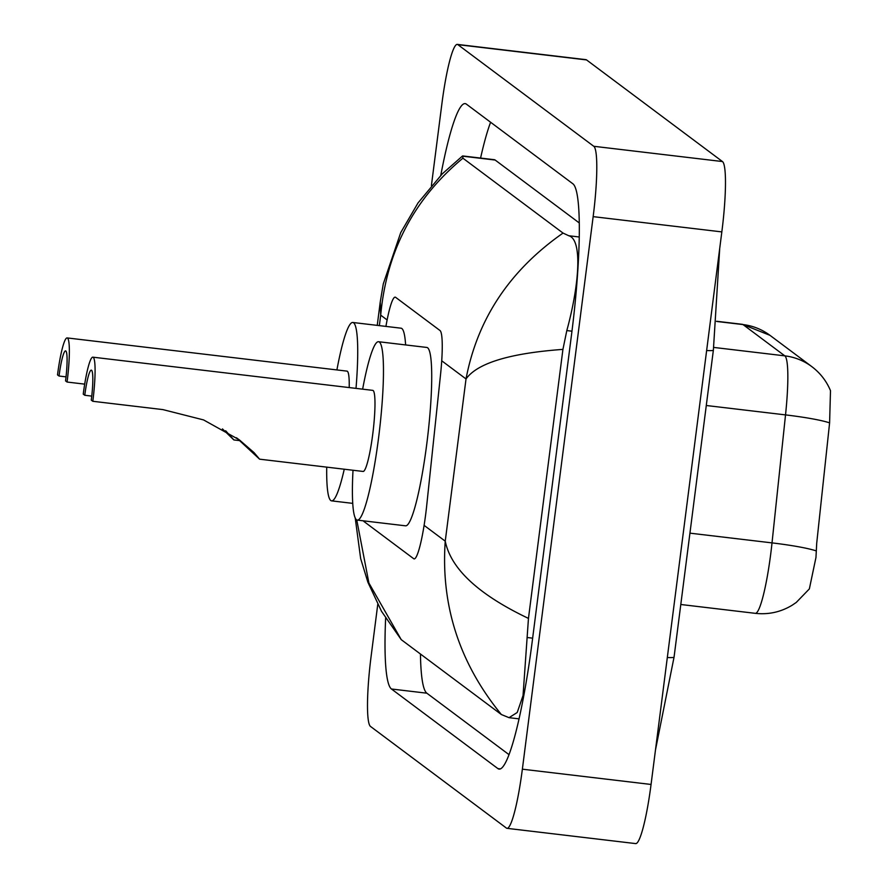 <?xml version="1.0" encoding="UTF-8"?>
<svg xmlns="http://www.w3.org/2000/svg" width="888" height="888" viewBox="0 0 888 888"><rect width="100%" height="100%" fill="white"/><g stroke="black" fill="none" stroke-linecap="round" stroke-linejoin="round"><path stroke-width="1.33" d="M363.403 520.823A48.995 6.227 -83.2 0 0 363.947 521.5L413.708 558.719A48.995 6.227 -83.2 0 0 414.152 558.907A48.995 6.227 -83.2 0 0 426.651 506.06L440.515 374.791A48.995 6.227 -83.2 0 0 439.993 330.514L395.626 297.336A48.995 6.227 -83.2 0 0 395.182 297.147A48.995 6.227 -83.2 0 0 385.925 326.407M431.401 185.614L441.924 103.541A65.324 8.303 96.8 0 1 457.276 44.4L585.958 59.663A65.324 8.303 96.8 0 1 586.546 59.918L722.455 161.549A65.324 8.303 96.8 0 1 721.833 231.901L651.059 784.459A65.324 8.303 96.8 0 1 635.697 843.6L507.015 828.338A65.324 8.303 96.8 0 1 506.426 828.082L370.518 726.451A65.324 8.303 96.8 0 1 371.14 656.099L377.755 604.417M457.276 44.4A65.324 8.303 96.8 0 1 457.853 44.644L593.772 146.287A65.324 8.303 96.8 0 1 593.151 216.639L522.366 769.186A65.324 8.303 96.8 0 1 507.015 828.338M385.636 618.203A140.448 17.849 -83.2 0 0 391.464 688.999L497.902 768.597A140.448 17.849 -83.2 0 0 499.156 769.119A140.448 17.849 -83.2 0 0 532.156 641.957L571.484 334.987A140.448 17.849 -83.2 0 0 572.816 183.738L466.389 104.14A140.448 17.849 -83.2 0 0 465.134 103.607A140.448 17.849 -83.2 0 0 440.781 175.38M420.457 654.023A140.448 17.849 -83.2 0 0 426.851 693.195L509.068 754.689M490.598 122.244A140.448 17.849 -83.2 0 0 480.575 158.064M579.22 222.91L495.149 160.04A88.19 11.211 -83.2 0 0 494.361 159.707L462.692 155.944L462.914 158.197L563.036 233.078L568.764 235.742C582.728 239.438 579.32 284.97 566.81 330.58L562.925 349.384L528.46 618.403L523.043 695.537L517.216 712.498L509.024 717.671L501.365 714.529C459.418 663.214 440.703 605.427 445.243 541.169C450.871 568.897 478.61 594.638 528.46 618.403M356.754 519.913L368.909 583.028L401.243 639.66L501.365 714.529M401.243 639.66L381.54 611.355L367.887 582.239L360.65 558.552L355.2 517.837M562.925 349.384C509.668 353.28 477.367 363.137 466.022 378.954C477.411 318.959 509.745 270.329 563.036 233.078M462.914 158.197C414.019 198.746 386.602 251.06 380.697 315.151L380.242 302.009L383.294 283.871L400.721 232.623L418.048 202.897L442.291 173.837L462.426 156.066M816.227 550.904A57.165 5.728 -174 0 0 772.016 542.89A65.324 8.303 -83.2 0 1 770.695 554.201A65.324 8.303 -83.2 0 1 755.344 613.342C768.486 614.774 780.719 612.098 792.041 605.294L796.236 602.464L809.357 588.91L815.961 557.486L816.705 543.312L829.603 422.866L830.491 390.653C826.473 381.03 820.246 373.027 811.821 366.633A57.165 56.543 126.8 0 0 784.826 355.855L743.001 324.575A57.165 56.543 -53.2 0 1 769.996 335.353L811.821 366.633M67.077 382.04A40.826 5.184 96.8 0 0 67.1 337.917A40.826 5.184 96.8 0 0 57.509 374.891L59.041 376.035A27.761 3.53 96.8 0 1 65.568 350.893A27.761 3.53 96.8 0 1 65.546 380.897L67.077 382.04L84.682 384.138M59.041 376.035L66.023 376.856M225.652 430.758L233.866 439.937L222.444 428.904M344.255 469.219A89.821 11.411 96.8 0 1 331.613 500.865A89.821 11.411 96.8 0 1 326.717 467.144M349.206 387.579A40.826 5.184 -83.2 0 0 347.008 371.129L67.1 337.917M336.907 369.93A89.821 11.411 96.8 0 1 352.78 322.477A89.821 11.411 96.8 0 1 356.01 388.378M352.78 322.477L401.032 328.194A89.821 11.411 96.8 0 1 405.616 344.933M92.807 401.287A40.826 5.184 96.8 0 0 92.829 357.165A40.826 5.184 96.8 0 0 83.239 394.128L84.771 395.271A27.761 3.53 96.8 0 1 91.286 370.141A27.761 3.53 96.8 0 1 91.275 400.144L92.807 401.287L162.904 409.601L203.574 419.924L239.305 439.838L254.024 452.591L259.596 459.174L237.962 439.105M84.771 395.271L91.753 396.104M259.596 459.174L363.114 471.45A40.826 5.184 -83.2 0 0 372.705 434.487A40.826 5.184 -83.2 0 0 372.738 390.365L92.829 357.165M362.637 389.166A89.821 11.411 96.8 0 1 378.51 341.714A89.821 11.411 96.8 0 1 378.454 438.783A89.821 11.411 96.8 0 1 357.342 520.113A89.821 11.411 96.8 0 1 353.013 470.263M378.51 341.714L426.762 347.441A89.821 11.411 96.8 0 1 426.706 444.511A89.821 11.411 96.8 0 1 405.605 525.829L357.342 520.113M236.419 437.74L240.293 440.648M667.31 657.52A26.129 1.898 7.3 0 0 674.059 657.109L713.375 350.138L719.713 248.518M706.637 350.549A26.129 1.898 7.3 0 0 713.375 350.138M387.124 319.946L380.697 315.151L379.354 325.63M441.713 360.783L466.022 378.954L445.243 541.169L424.12 525.374M522.366 769.186L651.059 784.459M593.151 216.639L721.833 231.901M593.772 146.287L722.455 161.549M457.853 44.644L586.546 59.918M500.488 768.908L497.902 768.597M426.851 693.195L391.464 688.999M495.149 160.04L462.337 156.144M579.198 236.974L568.764 235.742M571.961 331.191L566.81 330.58M532.645 638.161L527.483 637.551M829.603 422.866A57.165 5.728 -174 0 0 785.525 414.896A65.324 8.303 -83.2 0 0 784.826 355.855L713.719 347.419M716.594 321.445L743.001 324.575A65.324 8.303 -83.2 0 0 742.424 324.331L716.616 321.267M689.932 533.155L772.016 542.89L785.525 414.896L706.282 405.505M655.455 750.094L674.059 657.109M519.103 718.858L509.024 717.671M380.242 301.998L377.245 325.374M769.996 335.353L742.424 324.331M755.344 613.342L680.796 604.495M233.866 439.937L239.793 440.637M331.613 500.865L352.769 503.374"/></g></svg>
